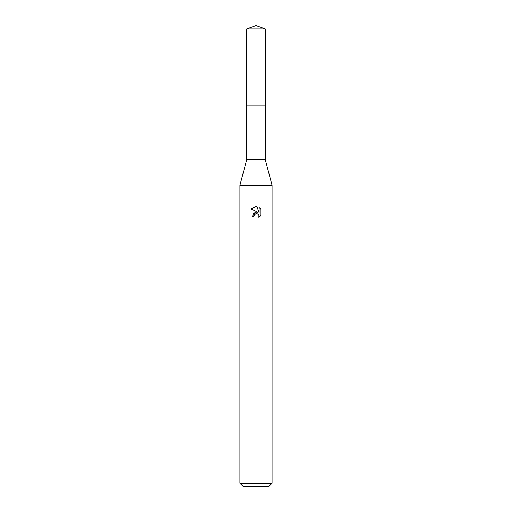 <?xml version="1.0" encoding="UTF-8"?>
<svg xmlns="http://www.w3.org/2000/svg" width="512" height="512" viewBox="0 0 512 512"><rect width="100%" height="100%" fill="white"/><g stroke="black" fill="none" stroke-linecap="round" stroke-linejoin="round"><path stroke-width="0.77" d="M246.733 28.973L265.267 28.973L256 25.6L246.733 28.973L246.72 105.971L265.274 105.971L265.267 159.552L272.077 185.274L272.077 483.187L239.923 483.187L243.142 486.4L268.858 486.4L272.077 483.187M265.267 28.973L265.28 105.971L246.72 105.971L246.733 159.552L265.267 159.552M246.733 159.552L239.923 185.274L272.077 185.274M253.99 216.288L254.266 215.123L253.99 216.288L252.301 216.288L256 212.064L258.048 212.314L251.226 208.947L256 206.592L257.037 206.707L259.123 212.704L259.123 207.565M259.117 207.571L260.774 209.242L260.774 215.584L258.854 217.421L258.931 215.29L257.542 213.901L256 213.766L256.774 213.715M258.682 214.829L259.13 216.275L258.854 217.421L260.774 215.578M258.048 212.314L257.197 212.083M256.013 212.064L253.21 213.645M255.603 213.888L254.266 215.123M260.774 209.242L259.123 207.571M257.037 206.707L256.102 206.598M256 206.592L251.226 208.947M239.923 185.274L239.923 483.187"/></g></svg>
